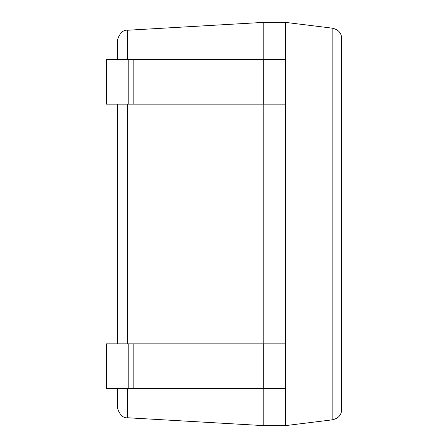 <?xml version="1.0" encoding="UTF-8"?>
<svg xmlns="http://www.w3.org/2000/svg" width="448" height="448" viewBox="0 0 448 448"><rect width="100%" height="100%" fill="white"/><g stroke="black" fill="none" stroke-linecap="round" stroke-linejoin="round"><path stroke-width="0.67" d="M127.714 59.36L127.714 30.234C120.982 29.193 117.482 38.87 117.6 40.298C117.477 38.875 120.982 29.198 127.714 30.234L263.2 22.4L285.6 22.4L285.6 59.36L106.4 59.36L106.4 104.16L128.8 104.16L128.8 59.36M263.2 22.4L263.2 59.36M263.2 104.16L263.2 343.84M128.8 104.16L285.6 104.16L285.6 425.6L332.158 419.854C338.526 418.443 341.673 414.882 341.6 409.175L341.6 38.825C341.673 33.118 338.526 29.557 332.158 28.146L332.158 419.854M117.6 40.298L117.6 59.36M117.6 104.16L117.6 343.84M117.6 388.64L117.6 407.702C117.477 409.125 120.982 418.802 127.714 417.766L263.2 425.6L285.6 425.6M263.2 388.64L263.2 425.6M127.714 388.64L127.714 417.766C120.982 418.807 117.482 409.13 117.6 407.702M285.6 22.4L332.158 28.146M285.6 104.16L285.6 59.36M128.8 388.64L128.8 343.84L106.4 343.84L106.4 388.64L285.6 388.64M128.8 343.84L285.6 343.84M127.714 104.16L127.714 343.84M133.168 104.16L133.168 59.36M263.771 104.16L263.771 59.36M263.771 388.64L263.771 343.84M133.168 388.64L133.168 343.84"/></g></svg>
